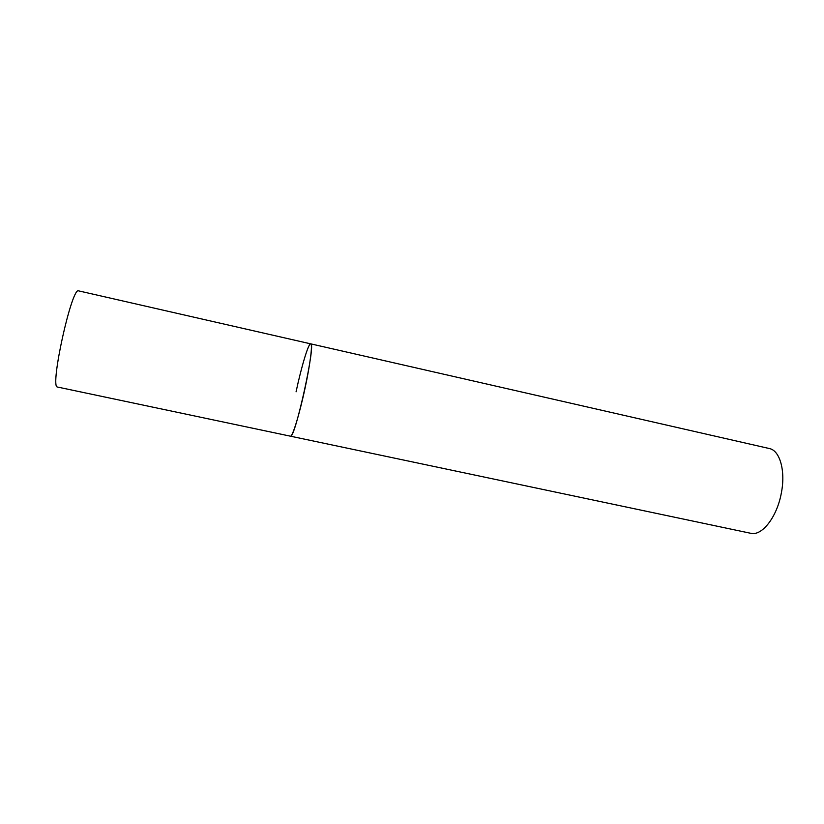 <?xml version="1.0" encoding="UTF-8"?>
<svg xmlns="http://www.w3.org/2000/svg" width="824" height="824" viewBox="0 0 824 824"><rect width="100%" height="100%" fill="white"/><g stroke="black" fill="none" stroke-linecap="round" stroke-linejoin="round"><path stroke-width="1.24" d="M290.491 436.184C295.023 439.202 316.313 341.867 310.689 343.845C312.76 343.721 310.288 363.858 305.096 387.96C299.534 414.184 292.376 437.4 290.419 436.184L290.491 436.184M296.063 391.843C301.388 366.752 308.547 342.938 310.689 343.845L78.651 290.882C71.956 285.928 49.512 387.527 57.422 387.023L750.705 533.283C761.901 536.362 777.125 516.967 781.379 492.814C785.725 470.689 779.813 450.388 769.317 448.534L310.689 343.845"/></g></svg>
